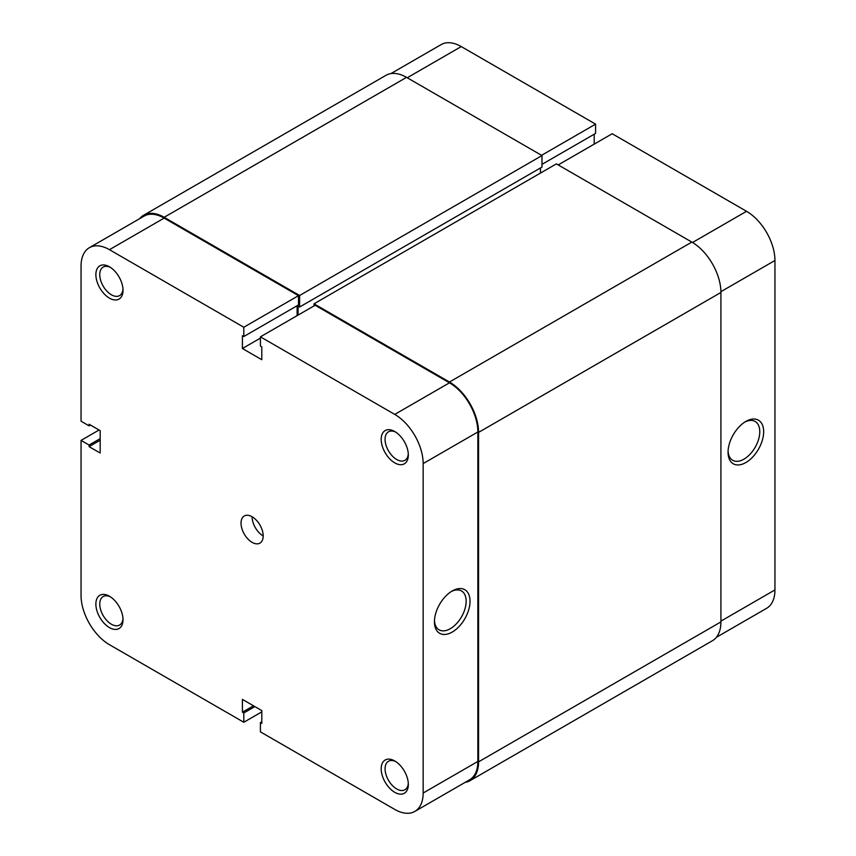 <?xml version="1.0" encoding="UTF-8"?>
<svg xmlns="http://www.w3.org/2000/svg" width="856" height="856" viewBox="0 0 856 856"><rect width="100%" height="100%" fill="white"/><g stroke="black" fill="none" stroke-linecap="round" stroke-linejoin="round"><path stroke-width="1.28" d="M314.013 305.892L314.013 303.816L556.389 163.881L691.841 242.088A41.131 23.743 60 0 1 720.923 292.463L720.923 621.905A41.131 23.743 60 0 1 712.406 640.737L470.03 780.672A41.131 23.743 60 0 1 465.086 782.405M314.013 303.816L449.464 382.022A41.131 23.743 60 0 1 478.558 432.398L478.558 761.84A41.131 23.743 60 0 1 470.03 780.672M540.457 167.958L540.457 173.073M139.624 218.687A41.131 23.743 60 0 1 143.594 215.263A41.131 23.743 60 0 1 164.159 217.296L299.611 295.502L299.611 307.015L298.091 306.138L298.091 315.094M299.611 307.015L541.987 167.081L541.987 155.567L299.611 295.502M143.594 215.263L385.97 75.328A41.131 23.743 60 0 1 406.536 77.361L541.987 155.567M394.755 462.861A19.196 11.085 60 0 1 381.188 439.353A19.196 11.085 60 0 1 394.755 431.52L394.755 431.52A19.196 11.085 60 0 1 408.333 455.028A19.196 11.085 60 0 1 394.755 462.861M395.772 432.141A16.457 9.502 -120 0 0 388.474 431.82A16.457 9.502 -120 0 0 385.949 445.002A16.457 9.502 -120 0 0 396.703 459.501A16.457 9.502 -120 0 0 404.92 460.314A16.457 9.502 -120 0 0 408.291 453.841M394.755 792.314A19.196 11.085 60 0 1 381.188 768.806A19.196 11.085 60 0 1 394.755 760.963L394.755 760.963A19.196 11.085 60 0 1 408.333 784.471A19.196 11.085 60 0 1 394.755 792.314M395.772 761.594A16.457 9.502 -120 0 0 388.474 761.273A16.457 9.502 -120 0 0 385.949 774.455A16.457 9.502 -120 0 0 396.703 788.954A16.457 9.502 -120 0 0 404.92 789.767A16.457 9.502 -120 0 0 408.291 783.293M109.45 298.134A19.196 11.085 60 0 1 95.872 274.626A19.196 11.085 60 0 1 109.45 266.794L109.45 266.794A19.196 11.085 60 0 1 123.018 290.302A19.196 11.085 60 0 1 109.45 298.134M110.456 267.414A16.457 9.502 -120 0 0 103.159 267.093A16.457 9.502 -120 0 0 100.644 280.286A16.457 9.502 -120 0 0 111.387 294.785A16.457 9.502 -120 0 0 119.615 295.598A16.457 9.502 -120 0 0 122.986 289.114M109.45 627.587A19.196 11.085 60 0 1 95.872 604.079A19.196 11.085 60 0 1 109.45 596.247L109.45 596.247A19.196 11.085 60 0 1 123.018 619.755A19.196 11.085 60 0 1 109.45 627.587M110.456 596.867A16.457 9.502 -120 0 0 103.159 596.546A16.457 9.502 -120 0 0 100.644 609.729A16.457 9.502 -120 0 0 111.387 624.227A16.457 9.502 -120 0 0 119.615 625.041A16.457 9.502 -120 0 0 122.986 618.567M452.236 590.961L452.236 590.961A25.166 14.531 -60 0 1 470.03 601.233A25.166 14.531 -60 0 1 452.236 632.06A25.166 14.531 -60 0 1 434.441 621.788A25.166 14.531 -60 0 1 452.236 590.961L452.236 590.961M434.474 620.621A22.427 12.947 120 0 0 439.085 629.813A22.427 12.947 120 0 0 450.299 628.711A22.427 12.947 120 0 0 464.947 608.948A22.427 12.947 120 0 0 461.512 590.972A22.427 12.947 120 0 0 451.24 591.571M263.188 535.952A15.665 9.041 60 0 1 252.103 516.757A15.665 9.041 60 0 1 262.343 530.57A15.665 9.041 60 0 1 259.935 543.121A15.665 9.041 60 0 1 252.103 542.351A15.665 9.041 60 0 1 241.874 528.537A15.665 9.041 60 0 1 244.27 515.986A15.665 9.041 60 0 1 252.103 516.757M89.377 247.694L144.086 216.108A40.157 23.187 60 0 1 164.159 218.098L298.498 295.662L243.799 327.249L109.45 249.685A40.157 23.187 -120 0 0 89.377 247.694A40.157 23.187 -120 0 0 81.053 266.077L81.053 421.205L89.088 425.839L89.088 424.244L100.173 430.643L100.173 453.027L89.088 446.629L89.088 445.034L81.053 440.391L81.053 595.519A40.157 23.187 -120 0 0 109.45 644.696L243.799 722.261L243.799 712.984L242.409 712.192L242.409 699.395L261.797 710.587L261.797 723.384L260.417 722.582L260.417 731.859L394.755 809.423A40.157 23.187 -120 0 0 414.839 811.413A40.157 23.187 -120 0 0 423.153 793.031L477.862 761.444L477.862 431.991L423.153 463.578L423.153 793.031M99.061 430.001L81.053 440.391M298.498 295.662L298.498 304.939L243.799 336.526L242.409 335.723L242.409 348.51L261.797 359.713L261.797 346.915L260.417 346.113L260.417 336.836L315.126 305.26L449.464 382.814A40.157 23.187 60 0 1 477.862 431.991M297.118 305.731L297.118 315.65M477.862 761.444A40.157 23.187 60 0 1 469.548 779.827L414.839 811.413M243.799 327.249L243.799 336.526M423.153 463.578A40.157 23.187 -120 0 0 394.755 414.4L260.417 336.836M261.797 711.871L243.799 722.261M100.173 438.636L89.088 445.034M100.173 440.23L89.088 446.629M90.479 425.036L89.088 425.839M261.797 721.779L260.417 722.582M253.494 705.793L242.409 712.192M254.874 706.596L243.799 712.984M260.417 338.12L242.409 348.51M745.854 462.54A25.166 14.531 -60 0 1 728.06 452.268A25.166 14.531 -60 0 1 745.854 421.441L745.854 421.441A25.166 14.531 -60 0 1 763.659 431.713A25.166 14.531 -60 0 1 745.854 462.54M728.092 451.101A22.427 12.947 120 0 0 732.704 460.293A22.427 12.947 120 0 0 743.918 459.19A22.427 12.947 120 0 0 758.566 439.428A22.427 12.947 120 0 0 755.131 421.452A22.427 12.947 120 0 0 744.859 422.051M692.525 242.494L746.55 211.304L612.201 133.739L558.187 164.919M390.914 73.595L441.161 44.587A40.157 23.187 60 0 1 461.245 46.577L407.221 77.768M541.987 164.363L595.583 133.418L595.583 124.141L461.245 46.577M594.203 144.129L594.203 134.221M746.55 211.304A40.157 23.187 60 0 1 774.947 260.481L720.923 291.671M720.923 621.114L774.947 589.923L774.947 260.481M774.947 589.923A40.157 23.187 60 0 1 766.623 608.306L716.376 637.313M541.57 155.321L595.583 124.141M449.464 382.022L691.841 242.088M478.558 432.398L720.923 292.463M164.159 217.296L406.536 77.361M478.558 761.84L720.923 621.905M164.159 218.098L109.45 249.685M394.755 414.4L449.464 382.814"/></g></svg>
